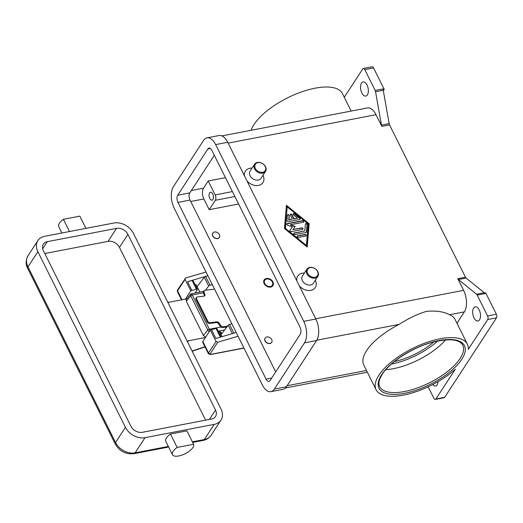 <?xml version="1.0" encoding="UTF-8"?>
<svg xmlns="http://www.w3.org/2000/svg" width="523" height="523" viewBox="0 0 523 523"><rect width="100%" height="100%" fill="white"/><g stroke="black" fill="none" stroke-linecap="round" stroke-linejoin="round"><path stroke-width="0.78" d="M351.175 111.072L342.447 93.578A51.025 20.672 153.5 0 0 315.147 88.184A51.025 20.672 153.5 0 0 251.073 130.299M381.457 125.141A2.615 1.36 -100.9 0 0 381.62 125.801A2.615 1.36 -100.9 0 0 381.862 126.403L389.55 124.925A2.615 1.36 79.1 0 1 389.308 124.324A2.615 1.36 79.1 0 1 389.145 123.663L381.457 125.141L375.566 91.728L383.254 90.25A2.615 1.36 -100.9 0 0 383.104 89.61L384.202 89.4A2.615 1.36 -100.9 0 0 384.189 89.374A2.615 1.36 -100.9 0 0 383.947 88.773L373.553 67.925A2.615 1.36 -100.9 0 0 372.526 66.833A2.615 1.36 -100.9 0 0 372.121 66.8L363.335 68.487A2.615 1.36 79.1 0 0 362.759 68.918L344.284 97.252M381.862 126.403L376.03 114.707A15.71 8.159 -100.9 0 0 367.414 107.954L221.929 135.895M363.335 68.487A2.615 1.36 79.1 0 1 363.733 68.526A2.615 1.36 79.1 0 1 364.766 69.611L373.553 67.925M383.947 88.773L375.161 90.459A2.615 1.36 79.1 0 1 375.403 91.067A2.615 1.36 79.1 0 1 375.566 91.728M375.161 90.459L364.766 69.611M361.517 83.105A7.198 3.739 79.1 0 1 363.099 81.921A7.198 3.739 79.1 0 1 367.682 86.583A7.198 3.739 79.1 0 1 367.394 94.885A7.198 3.739 79.1 0 1 365.812 96.062A7.198 3.739 79.1 0 1 361.223 91.407A7.198 3.739 79.1 0 1 361.517 83.105M244.509 175.97A10.473 7.878 -146.9 0 1 252.034 168.118M263.004 175.264A10.473 7.878 -146.9 0 1 259.624 185.09A10.473 7.878 -146.9 0 1 246.993 180.951M296.842 280.929A10.473 7.878 -146.9 0 1 304.366 273.078M315.33 280.223A10.473 7.878 -146.9 0 1 311.956 290.049A10.473 7.878 -146.9 0 1 299.326 285.904M456.952 323.234L464.359 311.878A15.71 8.159 -100.9 0 0 463.607 290.357L457.775 278.661A2.615 1.36 -100.9 0 0 458.083 279.164A2.615 1.36 -100.9 0 0 458.436 279.537L476.531 294.22A2.615 1.36 79.1 0 1 476.884 294.593A2.615 1.36 79.1 0 1 477.192 295.103L487.586 315.944A2.615 1.36 79.1 0 1 488.064 317.886A2.615 1.36 79.1 0 1 487.711 319.533L468.275 349.338A51.025 20.672 153.5 0 0 467.399 344.193A51.025 20.672 153.5 0 0 440.098 338.799A51.025 20.672 153.5 0 0 392.355 361.158A51.025 20.672 153.5 0 0 376.076 389.727A51.025 20.672 153.5 0 0 403.383 395.113A51.025 20.672 153.5 0 0 455.337 369.186L435.907 398.99A2.615 1.36 79.1 0 1 435.332 399.422A2.615 1.36 79.1 0 1 434.927 399.389A2.615 1.36 79.1 0 1 433.894 398.297L428.167 386.804M389.55 124.925L465.463 277.183L457.775 278.661M309.158 223.785L307.21 247.046L284.447 228.531L286.388 205.278L309.158 223.785L308.969 224.073L286.356 205.689M265.527 171.387L261.055 178.251A6.544 4.923 -146.9 0 1 255.564 179.951A6.544 4.923 -146.9 0 1 250.079 175.735A6.544 4.923 -146.9 0 1 250.092 171.099L254.564 164.242A6.544 4.923 -146.9 0 1 260.055 162.542A6.544 4.923 -146.9 0 1 265.54 166.759A6.544 4.923 -146.9 0 1 265.527 171.387A6.544 4.923 -146.9 0 1 260.036 173.087A6.544 4.923 -146.9 0 1 254.557 168.87A6.544 4.923 -146.9 0 1 254.564 164.242M265.226 166.504A5.89 4.432 -146.9 0 1 262.683 172.276A5.89 4.432 -146.9 0 1 255.342 168.406A5.89 4.432 -146.9 0 1 257.878 162.633A5.89 4.432 -146.9 0 1 265.226 166.504M306.896 269.201L302.418 276.059A6.544 4.923 33.1 0 0 302.412 280.688A6.544 4.923 33.1 0 0 307.89 284.911A6.544 4.923 33.1 0 0 313.388 283.211L317.86 276.347A6.544 4.923 33.1 0 0 317.866 271.718A6.544 4.923 33.1 0 0 312.388 267.501A6.544 4.923 33.1 0 0 306.896 269.201A6.544 4.923 33.1 0 0 306.883 273.83A6.544 4.923 33.1 0 0 312.368 278.046A6.544 4.923 33.1 0 0 317.86 276.347M307.668 273.359A5.89 4.432 33.1 0 0 315.016 277.229A5.89 4.432 33.1 0 0 317.553 271.463A5.89 4.432 33.1 0 0 310.211 267.593A5.89 4.432 33.1 0 0 307.668 273.359M477.192 295.103L485.978 293.41A2.615 1.36 -100.9 0 0 485.671 292.906A2.615 1.36 -100.9 0 0 485.658 292.893L484.56 293.102A2.615 1.36 -100.9 0 0 484.22 292.743L466.124 278.059A2.615 1.36 79.1 0 1 465.771 277.687A2.615 1.36 79.1 0 1 465.463 277.183M383.254 90.25L389.145 123.663M384.202 89.4L383.339 90.721M435.332 399.422L444.119 397.735A2.615 1.36 -100.9 0 0 444.694 397.303L496.497 317.847A2.615 1.36 -100.9 0 0 496.85 316.199A2.615 1.36 -100.9 0 0 496.373 314.258L487.586 315.944M485.978 293.41L496.373 314.258M438.084 381.607A7.198 3.739 79.1 0 1 437.143 384.804A7.198 3.739 79.1 0 1 435.567 385.987A7.198 3.739 79.1 0 1 432.698 384.575M479.532 319.795A7.198 3.739 79.1 0 1 477.95 320.972A7.198 3.739 79.1 0 1 473.361 316.317A7.198 3.739 79.1 0 1 473.655 308.014A7.198 3.739 79.1 0 1 475.237 306.838A7.198 3.739 79.1 0 1 479.82 311.492A7.198 3.739 79.1 0 1 479.532 319.795M445.596 339.872A46.442 18.815 -26.5 0 1 442.935 342.742A46.442 18.815 -26.5 0 1 393.139 368.741A46.442 18.815 -26.5 0 1 389.642 369.316A46.442 18.815 -26.5 0 1 385.745 369.715M376.076 389.727L363.792 365.093A51.025 20.672 -26.5 0 1 399.075 324.417C408.424 318.409 417.537 314.062 426.415 311.368C436.077 310.499 443.779 311.623 449.512 314.728A51.025 20.672 -26.5 0 1 455.121 319.56L467.399 344.193M433.881 341.892A41.206 16.69 -26.5 0 1 394.407 361.57M307.06 246.921L308.969 224.073M287.186 206.879L285.205 228.636L306.223 245.725L306.413 245.437L308.204 223.968L287.186 206.879L285.395 228.348L306.413 245.437M299.699 219.444L288.297 221.634A0.981 0.739 -146.9 0 1 286.983 220.562L287.428 215.195A0.981 0.739 -146.9 0 1 289.258 215.724L288.918 219.752L292.37 219.091L290.37 215.071A0.981 0.739 -146.9 0 1 292.017 214.757L294.018 218.771L297.469 218.111L293.527 214.907A0.981 0.739 -146.9 0 1 294.554 213.829L299.81 218.098A0.981 0.739 -146.9 0 1 299.699 219.444M298.378 237.475A0.981 0.739 -146.9 0 1 297.58 235.866L304.994 234.441A0.981 0.739 -146.9 0 1 305.792 236.05L298.378 237.475M306.092 232.474L294.88 234.624A0.981 0.739 -146.9 0 1 294.076 233.016L304.817 230.957L305.393 224.066A0.981 0.739 -146.9 0 1 307.217 224.596L306.602 231.931A0.981 0.739 -146.9 0 1 306.092 232.474M290.54 224.72L295.155 226.479L292.939 229.538L301.706 227.858A0.981 0.739 -146.9 0 1 302.51 229.466L291.2 231.637A0.981 0.739 -146.9 0 1 289.99 230.277L292.344 227.015L287.434 225.151A0.981 0.739 -146.9 0 1 287.192 223.602L302.399 220.68A0.981 0.739 -146.9 0 1 303.203 222.288L290.54 224.72L290.35 225.008L294.946 226.76M292.939 229.538L301.516 228.146A0.981 0.739 33.1 0 1 302.81 229.329M303.503 222.151A0.981 0.739 33.1 0 0 302.209 220.974L287.009 223.89A0.981 0.739 33.1 0 0 286.702 224.027M292.344 227.015L289.925 230.395M304.817 230.957L293.887 233.31A0.981 0.739 33.1 0 0 293.586 233.448M306.393 232.336A0.981 0.739 33.1 0 0 306.413 232.225L307.027 224.89A0.981 0.739 33.1 0 0 305.412 223.955M306.099 235.912A0.981 0.739 33.1 0 0 304.804 234.735L297.391 236.154A0.981 0.739 33.1 0 0 297.084 236.291M300.006 219.307A0.981 0.739 33.1 0 0 299.62 218.392L294.371 214.116A0.981 0.739 33.1 0 0 293.148 213.992M297.469 218.111L293.828 219.059L291.827 215.045A0.981 0.739 33.1 0 0 290.298 214.535M292.37 219.091L288.735 220.039L289.069 216.012A0.981 0.739 33.1 0 0 287.447 215.084M238.612 204.022L209.22 209.664L215.345 200.276A3.929 2.04 -100.9 0 0 215.156 194.896L208.213 180.971L225.465 177.657M209.22 209.664L203.885 198.956A7.852 4.079 79.1 0 1 203.506 188.195L208.213 180.971M214.312 155.292L189.79 192.909A5.237 2.72 -100.9 0 0 190.045 200.08L275.706 371.892M266.07 379.116L177.964 202.401A5.237 2.72 79.1 0 1 177.709 195.229L207.847 148.996A5.237 2.72 79.1 0 1 208.997 148.14A5.237 2.72 79.1 0 1 211.867 150.389L299.98 327.11A5.237 2.72 79.1 0 1 300.228 334.282L270.09 380.509A5.237 2.72 79.1 0 1 268.94 381.372A5.237 2.72 79.1 0 1 266.07 379.116L271.705 378.037M174.192 208.18A15.71 8.159 79.1 0 1 173.44 186.659L203.578 140.426A15.71 8.159 79.1 0 1 207.023 137.856A15.71 8.159 79.1 0 1 215.639 144.609L303.745 321.331A15.71 8.159 79.1 0 1 304.504 342.846L274.359 389.079A15.71 8.159 79.1 0 1 270.914 391.655A15.71 8.159 79.1 0 1 262.304 384.895L174.192 208.18M207.023 137.856L219.104 135.535A15.71 8.159 79.1 0 1 227.721 142.289L315.827 319.01A15.71 8.159 79.1 0 1 316.585 340.525L286.441 386.759A15.71 8.159 79.1 0 1 282.995 389.334L270.914 391.655M271.679 342.382A3.929 2.955 -146.9 0 1 271.633 342.46A3.929 2.955 -146.9 0 1 268.338 343.48A3.929 2.955 -146.9 0 1 265.05 340.944A3.929 2.955 -146.9 0 1 265.056 338.172A3.929 2.955 -146.9 0 1 265.102 338.1M219.346 237.429A3.929 2.955 -146.9 0 1 219.3 237.501A3.929 2.955 -146.9 0 1 216.006 238.521A3.929 2.955 -146.9 0 1 212.717 235.991A3.929 2.955 -146.9 0 1 212.724 233.212A3.929 2.955 -146.9 0 1 212.769 233.14M264.148 283.616A5.237 3.942 -146.9 0 1 264.154 279.91A5.237 3.942 -146.9 0 1 268.547 278.55A5.237 3.942 -146.9 0 1 272.934 281.93A5.237 3.942 -146.9 0 1 272.921 285.63A5.237 3.942 -146.9 0 1 268.528 286.99A5.237 3.942 -146.9 0 1 264.148 283.616M264.043 280.099A5.237 3.942 -146.9 0 1 268.443 278.942A5.237 3.942 -146.9 0 1 272.699 282.289A5.237 3.942 -146.9 0 1 272.797 285.806M212.809 235.84A3.929 2.955 -146.9 0 1 212.815 233.068A3.929 2.955 -146.9 0 1 216.11 232.049A3.929 2.955 -146.9 0 1 219.399 234.579A3.929 2.955 -146.9 0 1 219.399 237.357A3.929 2.955 -146.9 0 1 216.097 238.377A3.929 2.955 -146.9 0 1 212.809 235.84M271.731 339.538A3.929 2.955 33.1 0 0 268.443 337.002A3.929 2.955 33.1 0 0 265.148 338.021A3.929 2.955 33.1 0 0 265.141 340.8A3.929 2.955 33.1 0 0 268.43 343.336A3.929 2.955 33.1 0 0 271.725 342.317A3.929 2.955 33.1 0 0 271.731 339.538M209.573 192.869A4.06 2.105 79.1 0 1 210.468 192.209A4.06 2.105 79.1 0 1 213.051 194.831A4.06 2.105 79.1 0 1 212.887 199.511A4.06 2.105 79.1 0 1 211.998 200.178A4.06 2.105 79.1 0 1 209.409 197.55A4.06 2.105 79.1 0 1 209.573 192.869M206.01 271.993L185.711 277.948L177.572 289.925A1.308 0.987 -146.9 0 1 177.643 289.834M185.377 299.104L190.771 290.827L185.057 279.367L185.096 278.386M243.901 347.985L210.802 354.346A1.308 0.53 -26.5 0 1 210.174 353.829L217.751 342.212L238.05 336.256M217.751 342.212L216.032 341.486L210.318 330.026L202.826 341.512A2.615 1.059 153.5 0 0 202.682 342.258L208.396 353.718L210.514 354.555A1.308 0.68 79.1 0 0 210.802 354.346M236.18 332.504L215.881 338.459L211.501 329.68L210.318 330.026M195.125 292.998L197.289 289.677A1.308 0.53 153.5 0 0 197.361 289.304A1.308 0.53 153.5 0 0 196.445 289.212L191.915 290.546L187.58 281.694L207.879 275.745M190.771 290.827L191.961 290.481M212.279 284.571L209.984 285.244A1.308 0.53 153.5 0 0 208.677 286.061L205.454 290.272M211.527 329.725L215.992 328.418A1.308 0.53 -26.5 0 1 216.908 328.503L221.105 336.93M221.039 334.642L228.218 325.26A1.308 0.53 -26.5 0 1 229.532 324.443L231.826 323.77M187.607 281.74L192.072 280.433A1.308 0.53 -26.5 0 1 192.98 280.518L197.361 289.304M197.119 286.663L204.297 277.282A1.308 0.53 -26.5 0 1 205.611 276.464L207.906 275.791M207.86 321.39L207.271 322.129A1.831 1.268 38.4 0 0 208.226 323.136A1.831 1.268 38.4 0 0 209.475 323.443L210.063 322.704A1.831 1.268 -141.6 0 1 208.814 322.397A1.831 1.268 -141.6 0 1 207.86 321.39L196.537 298.679A1.831 1.268 -141.6 0 1 196.432 297.567A1.831 1.268 -141.6 0 1 196.556 297.358A1.831 1.268 -141.6 0 1 197.249 296.999L204.12 296.136A1.831 1.268 38.4 0 0 204.807 295.77A1.831 1.268 38.4 0 0 204.879 295.665A1.831 1.268 38.4 0 0 204.938 294.711L203.996 291.775A1.831 1.268 -141.6 0 1 204.048 290.821A1.831 1.268 -141.6 0 1 204.12 290.716A1.831 1.268 -141.6 0 1 204.813 290.357L214.554 289.127M210.063 322.704L216.934 321.835L216.345 322.58A1.831 1.268 -141.6 0 1 217.457 322.809A1.831 1.268 -141.6 0 1 218.398 323.639L220.327 326.45A1.831 1.268 38.4 0 0 221.268 327.28A1.831 1.268 38.4 0 0 222.38 327.509L222.968 326.77A1.831 1.268 -141.6 0 1 221.857 326.535A1.831 1.268 -141.6 0 1 220.915 325.711L218.987 322.894A1.831 1.268 38.4 0 0 218.045 322.07A1.831 1.268 38.4 0 0 216.934 321.835M222.968 326.77L227.505 326.195M196.556 297.358L195.968 298.103A1.831 1.268 38.4 0 0 195.85 298.306A1.831 1.268 38.4 0 0 195.948 299.424L196.537 298.679M191.333 293.723L190.45 294.397L190.751 295.789A1.308 0.53 -26.5 0 1 192.261 294.946L191.333 293.723L203.604 291.363A1.831 1.268 38.4 0 0 203.532 291.455A1.831 1.268 38.4 0 0 203.46 291.566A1.831 1.268 38.4 0 0 203.408 292.514L204.349 295.456A1.831 1.268 -141.6 0 1 204.408 296.064M216.345 322.58L209.475 323.443M226.936 326.934L222.38 327.509M207.271 322.129L195.948 299.424M264.697 283.512A4.583 3.445 -146.9 0 1 266.671 279.021A4.583 3.445 -146.9 0 1 272.385 282.034A4.583 3.445 -146.9 0 1 270.404 286.519A4.583 3.445 -146.9 0 1 264.697 283.512M187.652 342.114L188.548 340.741L205.447 337.498M222.04 336.655L219.595 331.739A5.237 2.118 -26.5 0 1 221.164 332.412A5.237 2.118 -26.5 0 1 220.869 333.903A5.237 2.118 -26.5 0 1 220.758 334.073M219.595 331.739A5.237 2.118 153.5 0 0 218.562 331.824M205.617 337.23L203.408 335.544L186.319 301.268L186.214 299.633L190.549 294.194M209.939 330.608L209.344 329.222A1.308 0.53 153.5 0 0 207.84 330.065L209.154 331.804M167.621 301.941A2.615 1.968 33.1 0 0 169.321 302.189L186.796 298.829M188.548 340.741A2.615 1.968 33.1 0 0 187.424 341.454A2.615 1.968 33.1 0 0 187.371 341.545M133.424 233.343A15.71 11.82 33.1 0 0 113.837 223.02L44.638 236.311A15.71 11.82 33.1 0 0 37.885 240.587A15.71 11.82 33.1 0 0 37.865 251.694L125.435 427.343A15.71 11.82 33.1 0 0 145.028 437.659L214.221 424.369A15.71 11.82 33.1 0 0 220.974 420.1A15.71 11.82 33.1 0 0 220.994 408.986L133.424 233.343M69.5 231.539L63.401 219.3A11.781 4.772 153.5 0 0 58.687 226.524A11.781 4.772 153.5 0 0 58.72 226.59A11.781 4.772 153.5 0 0 58.753 226.655M85.935 228.381L79.836 216.143L63.401 219.3M165.817 441.392A11.781 4.772 -26.5 0 1 165.784 441.327A11.781 4.772 -26.5 0 1 165.752 441.262A11.781 4.772 -26.5 0 1 170.465 434.038L186.901 430.88L193.575 444.269L177.14 447.427A11.781 4.772 153.5 0 0 172.427 454.65A11.781 4.772 153.5 0 0 172.459 454.716A11.781 4.772 153.5 0 0 185.05 453.768A11.781 4.772 153.5 0 0 193.575 444.269M170.465 434.038L177.14 447.427M47.305 241.665L116.505 228.374A9.166 6.891 -146.9 0 1 127.932 234.396L215.502 410.045A9.166 6.891 -146.9 0 1 215.489 416.524A9.166 6.891 -146.9 0 1 211.554 419.015L142.354 432.305A9.166 6.891 -146.9 0 1 130.927 426.284L43.357 250.641A9.166 6.891 -146.9 0 1 43.37 244.163A9.166 6.891 -146.9 0 1 47.305 241.665L42.677 248.765M205.591 420.159L119.453 247.399A9.166 6.891 33.1 0 0 108.026 241.378L44.795 253.524M199.825 292.089L196.099 284.61A5.237 2.118 153.5 0 0 195.066 284.695M315.702 318.762L463.607 290.357M228.133 143.112L376.03 114.707M458.436 279.537L466.124 278.059M484.22 292.743L476.531 294.22M444.694 397.303L435.907 398.99M487.711 319.533L496.497 317.847M461.809 359.262A47.75 19.344 153.5 0 0 438.921 340.604A47.75 19.344 153.5 0 0 381.672 374.651A47.75 19.344 153.5 0 0 404.56 393.309A47.75 19.344 153.5 0 0 461.809 359.262M460.175 358.405A46.442 18.815 -26.5 0 1 404.495 391.518A46.442 18.815 -26.5 0 1 379.646 386.608C378.541 384.503 378.685 381.731 380.077 378.286L382.235 374.298C389.7 362.308 411.921 347.913 431.567 342.519C448.839 338.198 459.24 339.081 462.77 345.167A46.442 18.815 -26.5 0 1 460.175 358.405M449.512 314.728L464.359 311.878M366.486 370.48L287.114 385.726M437.646 341.016A45.135 18.285 -26.5 0 1 391.446 364.054M316.775 340.218L399.075 324.417M215.345 200.276L234.873 196.524M215.156 194.896L232.408 191.581M203.506 188.195L191.34 190.535M190.045 200.08L177.964 202.401M286.441 386.759L274.359 389.079M316.585 340.525L304.504 342.846M315.827 319.01L303.745 321.331M227.721 142.289L215.639 144.609M210.383 148.512L207.847 148.996M189.79 192.909L177.709 195.229M203.885 198.956L190.738 201.479M177.513 290.036A1.308 0.987 -146.9 0 1 177.572 289.925L177.421 291.599A2.615 1.059 -26.5 0 1 177.572 290.853A1.308 0.987 -146.9 0 1 177.513 290.036M210.174 353.829A1.308 0.987 -146.9 0 1 208.54 352.973A2.615 1.059 153.5 0 0 208.396 353.718M216.032 341.486L208.54 352.973L202.826 341.512M182.004 299.751L177.572 290.853L185.057 279.367M196.445 289.212L192.072 280.433M208.677 286.061L204.297 277.282M209.984 285.244L205.611 276.464M233.886 333.177L229.532 324.443M232.389 333.615L228.218 325.26M220.346 337.152L215.992 328.418M218.398 323.639L218.987 322.894M220.915 325.711L220.327 326.45M204.938 294.711L204.349 295.456M203.408 292.514L203.996 291.775M204.918 346.742L192.078 350.985M218.215 331.124L224.681 329.889M225.871 328.326A2.615 1.36 -100.9 0 0 225.871 328.078A2.615 1.36 -100.9 0 0 225.733 327.091M27.68 268.358A5.237 2.118 -26.5 0 1 27.974 266.867A15.71 11.82 -146.9 0 1 27.994 255.754C25.647 260.147 25.542 264.35 27.68 268.358L115.256 444.001A5.237 2.118 -26.5 0 1 115.55 442.51L27.974 266.867L37.865 251.694M214.221 424.369L204.336 439.542A5.237 2.72 79.1 0 1 203.186 440.399C206.572 439.732 209.2 438.019 211.083 435.267A15.71 11.82 -146.9 0 1 204.336 439.542L192.366 441.837M115.256 444.001C119.577 451.29 125.821 454.52 133.986 453.689A5.237 2.72 -100.9 0 0 135.137 452.833A15.71 11.82 -146.9 0 1 115.55 442.51L125.435 427.343M168.341 446.452L135.137 452.833L145.028 437.659M186.319 301.268L190.751 295.789L207.84 330.065L203.408 335.544M220.85 327.012L209.344 329.222L192.261 294.946L203.493 292.788M116.505 228.374L108.026 241.378M127.932 234.396L119.453 247.399M215.502 410.045L209.383 419.433M367.355 372.226L285.486 387.955M243.973 348.135L210.514 354.555M181.533 299.842L177.421 291.599M204.12 290.716L203.532 291.455M205.029 346.965L192.189 351.208M133.986 453.689L168.628 447.034M192.654 442.419L203.186 440.399M61.91 232.996L58.72 226.59M37.885 240.587L27.994 255.754M165.784 441.327L172.459 454.716M220.974 420.1L211.083 435.267"/></g></svg>
